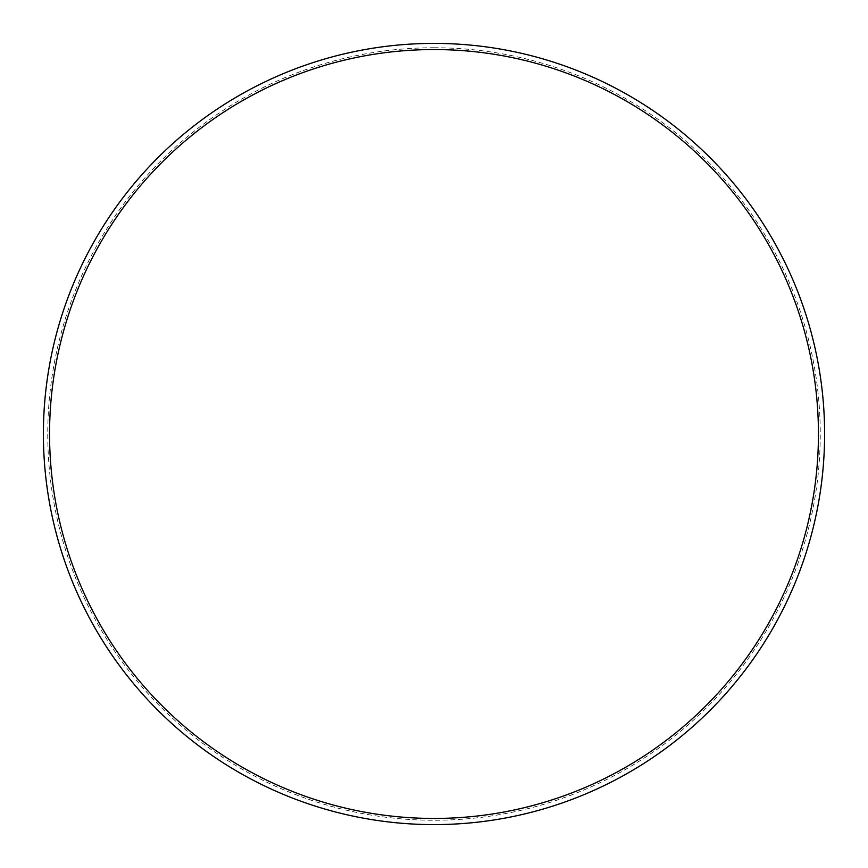 <?xml version="1.0" encoding="UTF-8"?>
<svg xmlns="http://www.w3.org/2000/svg" width="868" height="868" viewBox="0 0 868 868"><rect width="100%" height="100%" fill="white"/><g stroke="black" fill="none" stroke-linecap="round" stroke-linejoin="round"><path stroke-width="0.65" stroke-dasharray="4.34 3.25" d="M434 47.751A386.249 386.249 0 0 1 820.249 434A386.249 386.249 0 0 1 434 820.249A386.249 386.249 0 0 1 47.751 434A386.249 386.249 0 0 1 434 47.751M434 43.4A390.6 390.6 0 0 1 824.6 434A390.6 390.6 0 0 1 434 824.6A390.6 390.6 0 0 1 43.4 434A390.6 390.6 0 0 1 434 43.4"/><path stroke-width="1.3" d="M434 818.448A384.448 384.448 0 0 0 818.448 434A384.448 384.448 0 0 0 434 49.552A384.448 384.448 0 0 0 49.552 434A384.448 384.448 0 0 0 434 818.448M434 43.4A390.6 390.6 0 0 1 824.6 434A390.6 390.6 0 0 1 434 824.6A390.6 390.6 0 0 1 43.4 434A390.6 390.6 0 0 1 434 43.4"/></g></svg>
